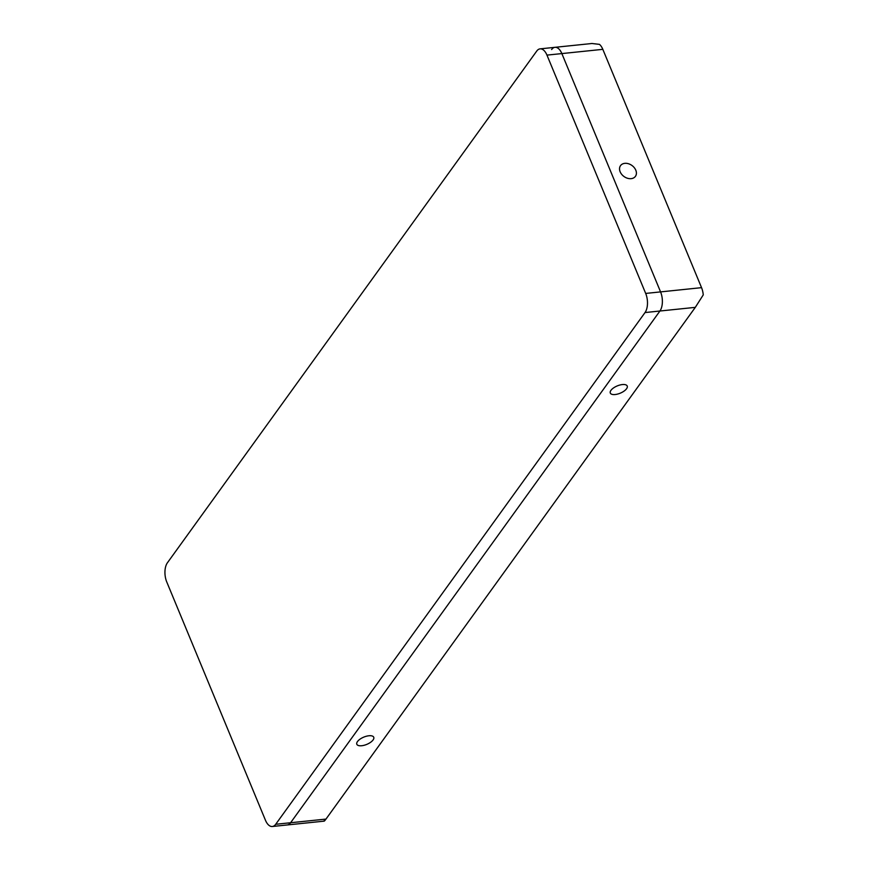 <?xml version="1.0" encoding="UTF-8"?>
<svg xmlns="http://www.w3.org/2000/svg" width="870" height="870" viewBox="0 0 870 870"><rect width="100%" height="100%" fill="white"/><g stroke="black" fill="none" stroke-linecap="round" stroke-linejoin="round"><path stroke-width="1.3" d="M626.563 388.738A9.157 3.926 157.5 0 0 627.216 386.041A9.157 3.926 157.5 0 0 619.853 385.029A9.157 3.926 157.5 0 0 610.957 390.347A9.157 3.926 157.5 0 0 610.305 393.044A9.157 3.926 157.5 0 0 617.667 394.056A9.157 3.926 157.5 0 0 626.563 388.738M373.089 739.946A9.157 3.926 157.5 0 0 373.741 737.249A9.157 3.926 157.5 0 0 366.379 736.237A9.157 3.926 157.5 0 0 357.483 741.555A9.157 3.926 157.5 0 0 356.82 744.252A9.157 3.926 157.5 0 0 364.193 745.264A9.157 3.926 157.5 0 0 373.089 739.946M635.796 170.194A9.178 6.808 35.8 0 0 628.423 163.723A9.178 6.808 35.8 0 0 620.538 165.626A9.178 6.808 35.8 0 0 620.158 171.814A9.178 6.808 35.8 0 0 627.531 178.274A9.178 6.808 35.8 0 0 635.415 176.371A9.178 6.808 35.8 0 0 635.796 170.194M701.546 287.655A13.876 7.156 84.1 0 1 703.254 294.897L695.304 307.36L325.978 819.083L290.602 822.737L659.928 311.014L645.029 312.558L275.703 824.281L290.602 822.737A13.876 7.156 84.1 0 1 287.231 824.956A13.876 7.156 -95.9 0 0 290.602 822.737L659.928 311.014A13.876 7.156 -95.9 0 0 660.569 291.896L701.546 287.655L602.823 49.34L561.857 53.581A13.876 7.156 -95.9 0 0 554.984 47.317A13.876 7.156 -95.9 0 0 551.623 49.547M645.029 312.558A13.876 7.156 -95.9 0 0 645.681 293.429L546.958 55.114A13.876 7.156 -95.9 0 0 540.096 48.861L591.959 43.5L599.473 44.37A13.876 7.156 84.1 0 1 602.823 49.34M645.681 293.429L660.569 291.896L561.857 53.581L546.958 55.114M325.978 819.083C324.086 821.671 323.651 821.802 324.673 819.442M275.703 824.281A13.876 7.156 -95.9 0 1 272.332 826.5A13.876 7.156 -95.9 0 1 265.459 820.247L166.746 581.932A13.876 7.156 -95.9 0 1 167.399 562.803L536.725 51.08A13.876 7.156 -95.9 0 1 540.096 48.861M695.304 307.36L659.928 311.014A13.876 7.156 84.1 0 0 660.569 291.896L561.857 53.581A13.876 7.156 84.1 0 0 554.984 47.317M272.332 826.5L324.195 821.139"/></g></svg>
